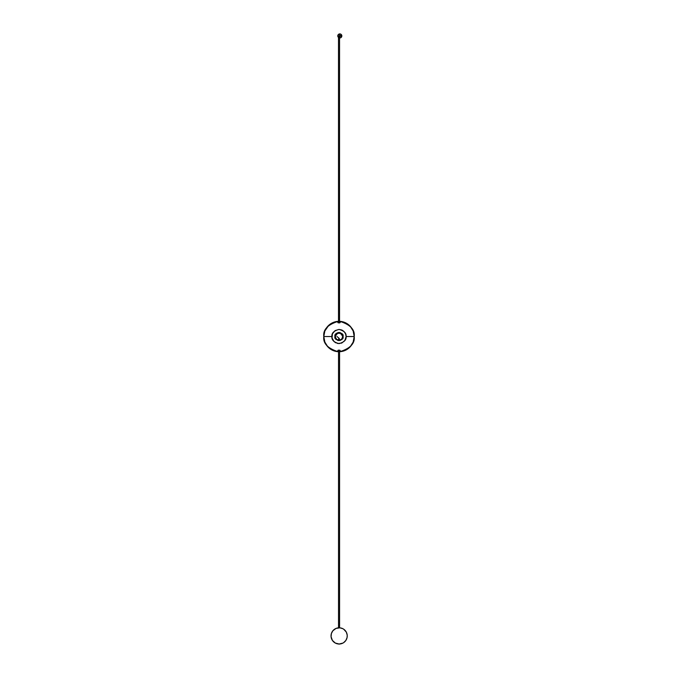 <?xml version="1.0" encoding="UTF-8"?>
<svg xmlns="http://www.w3.org/2000/svg" width="678" height="678" viewBox="0 0 678 678"><rect width="100%" height="100%" fill="white"/><g stroke="black" fill="none" stroke-linecap="round" stroke-linejoin="round"><path stroke-width="1.02" d="M340.068 627.853L338.144 627.862M340.144 643.947A8.111 8.111 0 0 0 342.966 643.058L339.144 644.015A8.111 8.111 0 0 1 331.034 635.905A8.111 8.111 0 0 1 339.144 627.803A8.111 8.111 0 0 1 347.246 635.905A8.111 8.111 0 0 1 339.144 644.015L335.322 643.058L332.398 640.413L331.076 636.701L331.381 633.557L332.873 630.76L336.042 628.413L339.941 627.836L342.966 628.76A8.111 8.111 0 0 0 339.712 627.82M346.289 639.727A8.111 8.111 0 0 0 346.289 632.082L347.212 635.108L347.094 637.49L345.882 640.413L343.644 642.651A8.111 8.111 0 0 0 345.89 640.405M345.89 631.404A8.111 8.111 0 0 0 343.644 629.167L346.289 632.082M342.966 628.76L343.644 629.167M343.644 642.651L342.966 643.058M338.568 627.82A8.111 8.111 0 0 0 335.322 628.76M334.644 629.167A8.111 8.111 0 0 0 332.398 631.404M331.991 632.082A8.111 8.111 0 0 0 331.991 639.727M332.398 640.405A8.111 8.111 0 0 0 334.644 642.651M335.322 643.058A8.111 8.111 0 0 0 338.144 643.947M339.144 644.015C337.847 643.947 337.847 643.947 339.144 644.015C340.441 643.947 340.441 643.947 339.144 644.015M338.22 627.853L339.144 627.803M339.051 644.1A1.526 1.509 -90 0 1 338.576 643.99A1.526 1.517 90 0 0 338.737 644.049L338.737 644.049A1.526 1.509 90 0 0 339.076 644.1L339.11 644.049A1.475 1.458 -90 0 1 339.11 644.049A1.475 1.458 90 0 0 339.271 644.049L339.237 644.1A1.526 1.509 -90 0 1 339.212 644.1L339.212 644.1A1.526 1.509 -90 0 0 339.237 644.1A1.526 1.509 90 0 0 339.551 644.049L339.551 644.049A1.526 1.509 90 0 1 339.237 644.1L339.271 644.049A1.475 1.458 90 0 1 339.11 644.049L339.076 644.1A1.526 1.509 90 0 1 338.754 644.049L338.754 644.049A1.526 1.509 -90 0 0 339.051 644.1L339.051 644.1M339.907 627.913L339.263 627.709A1.526 1.102 90 0 0 339.254 627.709A1.526 1.102 90 0 1 339.492 627.769A1.526 1.102 90 0 0 339.254 627.709A1.526 1.051 90 0 1 339.483 627.769A1.475 1.059 90 0 0 339.364 627.769A1.526 1.051 -90 0 0 339.144 627.709L339.144 627.709A1.526 1.102 -90 0 1 339.254 627.726L339.254 627.709A1.526 1.051 90 0 1 339.483 627.769A1.475 1.059 90 0 0 339.364 627.769A1.526 1.051 -90 0 0 339.144 627.709L339.144 627.709A1.526 1.102 90 0 0 338.907 627.769A1.475 1.017 -90 0 0 338.847 627.76A1.475 1.017 -90 0 0 338.797 627.769A1.526 1.102 -90 0 1 339.025 627.709L338.381 627.913M339.254 627.709L339.254 627.735A1.526 1.102 -90 0 0 339.144 627.709A1.526 1.102 90 0 0 338.907 627.769A1.475 1.017 -90 0 0 338.847 627.76A1.526 1.102 90 0 0 338.746 627.811A1.526 1.102 -90 0 1 338.847 627.76A1.475 1.017 -90 0 0 338.797 627.769A1.526 1.102 -90 0 1 339.025 627.709M343.034 336.127L343.051 336.525C344.492 331.712 333.508 331.712 334.949 336.525L335.237 336.525C333.898 332.059 344.102 332.059 342.763 336.525L342.373 338.78L340.178 340.407L337.822 340.407L335.627 338.78L334.966 336.924L335.254 334.974L336.432 333.398L338.212 332.551L340.178 332.652L341.865 333.661L343.034 336.924M334.966 336.924L334.949 336.525C333.508 341.339 344.492 341.339 343.051 336.525L342.763 336.525C344.102 341 333.898 341 335.237 336.525L335.237 336.525A3.763 3.763 0 0 1 339 332.762A3.763 3.763 0 0 1 342.763 336.525A3.763 3.763 0 0 1 339 340.297A3.763 3.763 0 0 1 335.237 336.525L334.966 336.127M338.161 351.297L338.186 350.145M339.814 350.145L339.839 351.297M338.186 321.347C327.728 324.626 322.931 329.686 323.796 336.525L331.906 336.525C331.5 333.178 333.864 330.813 339 329.432C344.136 330.813 346.5 333.178 346.094 336.525L354.204 336.525C355.069 329.686 350.272 324.626 339.814 321.347L339.339 322.898L338.246 322.609L338.186 321.347L335 321.864L328.838 325.22L324.847 330.991L323.796 336.525A15.204 15.204 0 0 1 338.186 321.347L338.407 322.779L339.593 322.77L339.814 322.05L339.814 322.906M338.186 322.906L338.161 321.753M338.161 351.704L338.186 351.704A15.204 15.204 0 0 1 323.796 336.525L324.847 342.059L327.83 346.839L332.347 350.195L338.161 351.704M354.204 336.525A15.204 15.204 0 0 1 339.814 351.704L345.653 350.195L350.17 346.839L353.153 342.059L354.204 336.525L353.153 330.991L350.17 326.22L345.653 322.855L339.814 321.347A15.204 15.204 0 0 1 354.204 336.525L346.094 336.525L345.551 333.813L344.017 331.508L341.712 329.974L339 329.432L335.059 330.627L332.449 333.813L332.042 337.915L333.983 341.543L337.619 343.483L341.712 343.076L344.899 340.466L346.094 336.525C346.5 339.881 344.136 342.246 339 343.619C333.864 342.246 331.5 339.881 331.906 336.525L323.796 336.525C322.931 343.373 327.728 348.433 338.186 351.704L338.246 350.441L339 350.102L339.754 350.441L339.814 351.704C350.272 348.433 355.069 343.373 354.204 336.525M335.059 342.424L335.652 342.78M342.941 330.627L342.348 330.271M342.975 337.322L340.907 340.102M339.398 340.559L338.602 340.559M338.212 340.5L335.424 338.441M335.025 335.737L337.093 332.949M338.602 332.491L339.398 332.491M339.788 332.551L342.576 334.618M339.814 321.347L339.814 322.44M338.186 351.704L338.246 350.441L339 350.102L339.754 350.441L339.814 351.704M340.407 322.211L337.593 322.211M337.593 350.848L340.407 350.848M342.661 336.525C343.966 332.178 334.034 332.178 335.339 336.525L335.347 336.525C334.051 332.195 343.949 332.195 342.653 336.525L342.661 336.525A3.653 3.653 0 0 1 339.305 340.161L339.305 340.178A3.661 3.661 0 0 0 342.661 336.525L341.585 333.949L339 332.881L336.974 333.491L335.627 335.127L335.415 337.203L336.551 339.237L338.695 340.161L339.059 338.254L339.305 340.161L340.297 339.941L341.907 338.737L342.67 336.525C342.492 338.619 341.373 339.839 339.305 340.186L339.305 340.009A3.5 3.5 0 0 1 338.695 340.009L338.695 338.551L339.297 338.491L336.991 336.525M339.297 338.491L338.695 338.551M339.305 338.551L339.305 340.178M338.695 340.009A3.5 3.5 0 0 0 339.305 340.009M335.347 336.525L335.339 336.525A3.661 3.661 0 0 0 338.695 340.178L338.695 340.161A3.653 3.653 0 0 1 335.347 336.525M339.585 627.777L339.585 350.272L339.585 627.777M338.525 350.212L338.525 627.82L338.525 350.212M338.5 36.917L338.5 322.787L339.534 322.787L339.559 37.934L339.559 322.787L338.5 322.787L338.5 36.917L339.034 36.171L339.559 36.917L338.686 37.485L339.034 36.171L339.373 37.485L338.5 36.917M340.72 36.383A0.458 0.458 0 0 1 340.263 35.926A0.458 0.458 0 0 1 340.72 35.468A0.458 0.458 0 0 0 340.398 36.248A0.458 0.458 0 0 0 340.72 36.383L340.263 35.926L340.72 35.468L341.178 35.926L340.72 36.383A0.458 0.458 0 0 0 341.042 35.603A0.458 0.458 0 0 0 340.72 35.468A0.458 0.458 0 0 1 341.178 35.926A0.458 0.458 0 0 1 340.72 36.383M341.797 35.536A2.026 2.026 0 0 0 339.11 34.027L339.627 33.908L339.627 37.943A2.026 2.026 0 0 0 341.797 36.324L341.246 34.493L339.814 33.9A2.026 2.026 0 0 1 341.839 35.926A2.026 2.026 0 0 1 339.627 37.943A2.026 2.026 0 0 0 339.814 37.951L341.246 37.358L341.797 36.324M338.585 37.51L338.169 34.764L338.169 37.087A2.026 2.026 0 0 0 338.169 37.12L338.153 37.095A2.026 2.026 0 0 1 338.153 34.756A2.026 2.026 0 0 0 337.881 35.315M338.966 34.086A2.026 2.026 0 0 0 338.568 34.324L339.61 33.925L339.475 37.926M338.364 34.51A2.026 2.026 0 0 0 338.28 34.595L337.822 36.324L338.686 37.612M338.169 37.087L338.169 34.739L338.5 37.476L338.186 34.773L339.627 33.908L339.627 37.943L339.627 33.908A2.026 2.026 0 0 1 339.814 33.9L339.11 34.044M339.627 33.908L338.28 34.595M338.169 34.764L338.585 34.341M338.695 340.186C336.627 339.839 335.508 338.619 335.33 336.525C337.78 331.796 340.22 331.796 342.67 336.525"/></g></svg>
